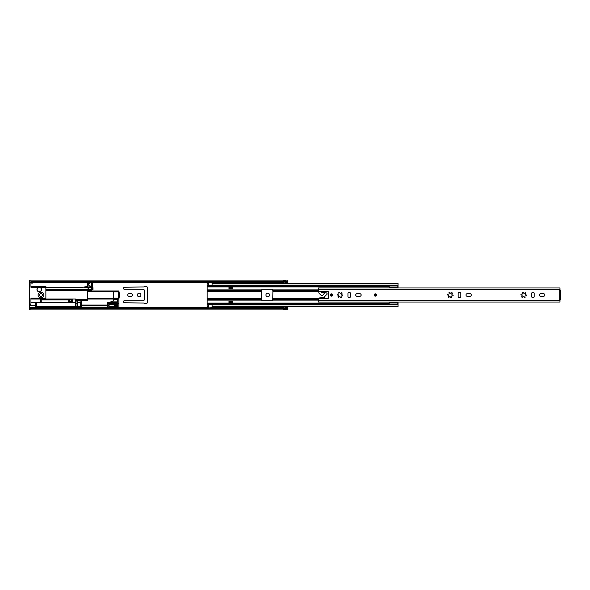 <?xml version="1.0" encoding="UTF-8"?>
<svg xmlns="http://www.w3.org/2000/svg" width="590" height="590" viewBox="0 0 590 590"><rect width="100%" height="100%" fill="white"/><g stroke="black" fill="none" stroke-linecap="round" stroke-linejoin="round"><path stroke-width="0.89" d="M139.144 293.223A1.777 1.777 0 0 0 137.367 295A1.777 1.777 0 0 0 139.144 296.777A1.777 1.777 0 0 0 140.922 295A1.777 1.777 0 0 0 139.144 293.223M267.735 293.223A1.777 1.777 0 0 0 265.95 295A1.777 1.777 0 0 0 267.735 296.777A1.777 1.777 0 0 0 269.512 295A1.777 1.777 0 0 0 267.735 293.223M40.983 293.562A1.438 1.438 0 0 0 39.545 295A1.438 1.438 0 0 0 40.983 296.438A1.438 1.438 0 0 0 42.414 295A1.438 1.438 0 0 0 40.983 293.562M131.194 296.261A1.261 1.261 0 0 0 132.455 295A1.261 1.261 0 0 0 131.194 293.739L128.952 293.739A1.261 1.261 0 0 0 127.691 295A1.261 1.261 0 0 0 128.952 296.261L131.194 296.261M143.665 300.686L124.505 300.686A1.032 1.032 0 0 0 123.472 301.719A1.032 1.032 0 0 0 124.505 302.751L143.857 303.039A0.974 0.974 0 0 0 144.543 303.319L146.32 303.319A1.261 1.261 0 0 0 147.581 302.058L147.581 287.942A1.261 1.261 0 0 0 146.32 286.681L144.543 286.681A0.974 0.974 0 0 0 143.857 286.961L124.505 287.249A1.032 1.032 0 0 0 123.472 288.281A1.032 1.032 0 0 0 124.505 289.314L143.665 289.314L144.454 290.221A0.575 0.575 0 0 1 144.594 290.605L144.594 299.396A0.575 0.575 0 0 1 144.454 299.779L143.665 300.686M272.108 300.686L262.211 300.686M272.801 300.052L272.351 300.576M272.351 289.425L272.801 289.948M262.211 289.314L272.108 289.314M285.531 281.887L287.824 281.887L287.824 283.325M287.824 306.675L287.824 308.6L30.938 308.6M285.531 282.883A0.634 0.634 0 0 1 285.471 282.89A0.634 0.634 0 0 0 285.531 282.883L285.471 281.843L283.23 281.85L283.23 282.883A0.634 0.634 0 0 0 283.288 282.89L285.471 282.89L283.288 282.89A0.634 0.634 0 0 1 283.23 282.883M283.23 307.117A0.634 0.634 0 0 1 283.288 307.11L285.471 307.11A0.634 0.634 0 0 1 285.531 307.117L285.471 308.157L283.23 308.15L283.23 307.117A0.634 0.634 0 0 1 283.288 307.11L283.288 308.157M30.938 308.378L29.5 308.378L29.5 309.898L30.938 309.898L30.938 308.12L283.23 308.113M285.531 308.113L287.824 308.113M30.938 309.898L283.23 309.898L283.288 309.396L287.824 309.898L287.824 308.6M30.938 281.401L287.824 281.401L287.824 280.103L285.531 280.103L285.471 280.604L283.288 280.604L283.23 280.103L30.938 280.103L30.938 287.249L39.257 287.249A2.294 2.294 0 0 1 41.558 289.55A2.294 2.294 0 0 1 39.257 291.844A2.294 2.294 0 0 1 36.964 289.55A2.294 2.294 0 0 1 39.257 287.249L45.858 287.249L45.858 299.019L75.483 299.019L75.771 301.888A0.575 0.575 0 0 1 75.195 302.464L72.902 302.464A0.575 0.575 0 0 1 72.327 301.888L72.327 299.882L71.751 299.307M287.824 281.401L287.824 281.887M30.938 281.887L283.23 281.887M283.23 280.53L285.471 280.589L283.288 280.604M285.531 309.47L283.288 309.396M77.578 301.025L77.578 301.601A0.575 0.575 0 0 0 78.153 302.176L80.159 302.176L80.159 300.45L78.153 300.45A0.575 0.575 0 0 0 77.578 301.025M80.159 300.45L81.767 300.45L81.767 302.176L80.159 302.176M81.479 300.45L81.479 302.176M88.773 288.311L88.773 288.886A0.575 0.575 0 0 0 89.348 289.461L91.354 289.461L91.354 287.736L89.348 287.736A0.575 0.575 0 0 0 88.773 288.311M91.354 287.736L92.962 287.736L92.962 289.461L91.354 289.461M92.674 287.736L92.674 289.461M43.852 295A2.869 2.869 0 0 1 40.983 297.869A2.869 2.869 0 0 1 38.114 295A2.869 2.869 0 0 1 40.983 292.131A2.869 2.869 0 0 1 43.852 295M40.408 299.019L40.408 302.464M30.938 299.019L45.858 299.019M68.595 299.307L42.414 299.307M87.482 290.693L91.494 290.693L91.494 289.461M45.858 289.705L87.482 289.705L87.482 290.265L45.858 290.265M45.858 290.553L87.482 290.265M87.482 290.553L87.482 299.447L75.771 299.447M75.771 299.735L87.482 299.447M87.482 299.735L87.482 300.295L75.771 300.295M77.489 300.295A0.575 0.575 0 0 0 76.914 300.87L76.914 301.888A0.575 0.575 0 0 0 77.489 302.464L80.358 302.464L80.358 305.48L81.508 305.48L81.508 302.464L80.358 302.176M81.508 305.48L81.508 308.12M45.858 298.156L30.938 298.156L30.938 304.411L29.5 304.411L29.5 282.544L32.657 282.544L32.657 281.887M30.938 302.464L41.271 302.464L41.271 299.019M30.938 286.386L45.858 286.386L45.858 287.249M87.482 285.095L87.482 283.665L89.776 283.665L89.776 282.654L91.494 282.654L91.494 286.106L89.776 286.106L89.776 285.095L87.482 285.095L87.482 286.386L81.737 287.536L45.858 287.536M87.482 283.665L87.482 281.887M88.625 285.095L88.625 283.665M91.494 289.719L88.625 289.719A0.575 0.575 0 0 1 88.05 289.144L88.05 288.112A0.575 0.575 0 0 1 88.625 287.536L84.606 287.536L92.645 287.536L92.645 281.887M42.414 299.019L42.414 299.882L68.595 299.882M70.026 299.882L71.176 299.882M71.869 299.882L72.327 299.882M84.606 286.961L84.606 287.536M80.358 305.48L80.358 306.623L35.525 306.623L35.525 305.48L29.5 305.48L29.5 307.456L81.508 307.456M35.525 302.464L35.525 305.48M30.938 283.119L32.657 283.119L30.938 282.831M29.5 304.411L29.5 305.48M30.938 280.103L29.5 280.103L29.5 282.544M87.482 286.386L86.907 287.536M29.5 308.378L29.5 307.456M119.062 291.932L119.047 291.844A14.352 14.352 0 0 1 119.394 294.712L118.819 294.712L118.797 294.137A13.777 13.777 0 0 0 118.59 292.478L118.59 297.522A13.777 13.777 0 0 0 118.797 295.863L118.819 295.288L119.394 295.288A14.352 14.352 0 0 1 119.047 298.156L119.047 298.134M68.595 299.019L68.595 299.595L71.751 299.595L71.464 302.176L68.883 302.176L68.595 299.595M113.656 291.844L119.047 291.844L118.826 290.981L113.656 290.981L113.656 299.019L118.826 299.019L119.047 298.156L113.656 298.156M87.482 299.019L113.656 299.019L113.656 300.443A0.575 0.575 0 0 1 113.273 300.981L110.736 301.888L117.676 301.888L117.1 302.464L107.69 302.464L107.69 305.052M71.751 300.45A1.438 1.438 0 0 1 73.182 299.019M113.656 290.981L87.482 290.981M68.595 301.461L71.176 301.888L71.176 299.595L68.595 300.022M69.458 300.022L69.458 301.461M118.59 297.522L118.678 297.006L118.59 297.522M118.678 292.994L118.59 292.478M117.1 299.019L117.676 299.595L117.676 301.888M118.826 304.123L118.826 304.145A0.863 0.863 0 0 0 118.642 303.614L118.509 303.474M118.826 308.113L118.826 299.019M118.347 303.371L116.525 302.464M109.121 302.464L110.736 301.888M107.69 305.045L108.833 305.045L108.833 304.182L117.506 304.182L117.506 306.771L108.833 306.771L108.833 305.908L107.69 305.908L107.69 308.113M80.358 302.604L77.46 302.818A0.774 0.774 0 0 1 75.97 302.818L36.676 302.604L36.676 306.623L36.676 302.604L35.525 302.891M81.508 305.908L109.062 305.908M81.508 305.052L109.062 305.052M116.791 306.136L116.791 304.816A0.715 0.715 0 0 1 117.1 305.406L117.1 305.406A0.715 0.715 0 0 1 116.791 306.136A1.151 1.151 0 0 1 115.382 306.048L115.382 304.905L114.519 304.905M116.791 304.816A1.151 1.151 0 0 0 115.382 304.905M115.382 306.048L114.519 306.048M114.519 306.335L114.519 304.617L109.062 304.617L109.062 306.335L114.519 306.335M37.104 289.55A2.154 2.154 0 0 0 39.257 291.696A2.154 2.154 0 0 0 41.411 289.55A2.154 2.154 0 0 0 39.257 287.396A2.154 2.154 0 0 0 37.104 289.55M332.598 295A1.151 1.151 0 0 0 331.455 293.85A1.151 1.151 0 0 0 330.304 295A1.151 1.151 0 0 0 331.455 296.151A1.151 1.151 0 0 0 332.598 295M355.733 295A1.291 1.291 0 0 0 357.024 296.291L359.841 296.291A1.291 1.291 0 0 0 361.132 295A1.291 1.291 0 0 0 359.841 293.709L357.024 293.709A1.291 1.291 0 0 0 355.733 295M465.952 295A1.291 1.291 0 0 0 467.243 296.291L470.06 296.291A1.291 1.291 0 0 0 471.351 295A1.291 1.291 0 0 0 470.06 293.709L467.243 293.709A1.291 1.291 0 0 0 465.952 295M376.516 295A1.151 1.151 0 0 0 375.365 293.85A1.151 1.151 0 0 0 374.222 295A1.151 1.151 0 0 0 375.365 296.151A1.151 1.151 0 0 0 376.302 294.336A1.151 1.151 0 0 1 376.516 295M539.43 295A1.291 1.291 0 0 0 540.72 296.291L543.538 296.291A1.291 1.291 0 0 0 544.828 295A1.291 1.291 0 0 0 543.538 293.709L540.72 293.709A1.291 1.291 0 0 0 539.43 295M522.46 292.758A0.487 0.487 0 0 0 522.526 293.009A0.782 0.782 0 0 1 521.582 294.13A0.487 0.487 0 0 0 520.926 294.587A0.487 0.487 0 0 0 521.413 295.074A0.782 0.782 0 0 1 521.914 296.453A0.487 0.487 0 0 0 522.106 297.294A0.487 0.487 0 0 0 522.651 297.065A0.782 0.782 0 0 1 524.097 297.323A0.487 0.487 0 0 0 524.739 297.699A0.487 0.487 0 0 0 524.997 296.991A0.782 0.782 0 0 1 525.941 295.87A0.487 0.487 0 0 0 526.59 295.502A0.487 0.487 0 0 0 526.103 294.926A0.782 0.782 0 0 1 525.609 293.547A0.487 0.487 0 0 0 525.609 292.802A0.487 0.487 0 0 0 524.871 292.935A0.782 0.782 0 0 1 523.426 292.677A0.487 0.487 0 0 0 522.46 292.758M448.975 292.758A0.487 0.487 0 0 0 449.042 293.009A0.782 0.782 0 0 1 448.105 294.13A0.487 0.487 0 0 0 447.449 294.587A0.487 0.487 0 0 0 447.935 295.074A0.782 0.782 0 0 1 448.437 296.453A0.487 0.487 0 0 0 448.621 297.294A0.487 0.487 0 0 0 449.174 297.065A0.782 0.782 0 0 1 450.613 297.323A0.487 0.487 0 0 0 451.262 297.699A0.487 0.487 0 0 0 451.52 296.991A0.782 0.782 0 0 1 452.464 295.87A0.487 0.487 0 0 0 453.105 295.502A0.487 0.487 0 0 0 452.626 294.926A0.782 0.782 0 0 1 452.124 293.547A0.487 0.487 0 0 0 452.124 292.802A0.487 0.487 0 0 0 451.387 292.935A0.782 0.782 0 0 1 449.949 292.677A0.487 0.487 0 0 0 448.975 292.758M338.763 292.758A0.487 0.487 0 0 0 338.83 293.009A0.782 0.782 0 0 1 337.886 294.13A0.487 0.487 0 0 0 337.229 294.587A0.487 0.487 0 0 0 337.716 295.074A0.782 0.782 0 0 1 338.218 296.453A0.487 0.487 0 0 0 338.409 297.294A0.487 0.487 0 0 0 338.955 297.065A0.782 0.782 0 0 1 340.401 297.323A0.487 0.487 0 0 0 341.042 297.699A0.487 0.487 0 0 0 341.3 296.991A0.782 0.782 0 0 1 342.244 295.87A0.487 0.487 0 0 0 342.893 295.502A0.487 0.487 0 0 0 342.406 294.926A0.782 0.782 0 0 1 341.905 293.547A0.487 0.487 0 0 0 341.905 292.802A0.487 0.487 0 0 0 341.175 292.935A0.782 0.782 0 0 1 339.729 292.677A0.487 0.487 0 0 0 338.763 292.758M325.311 298.444L319.087 298.444L319.087 297.95L321.926 297.699A4.595 4.595 0 0 0 325.252 295.974L325.997 295A1.092 1.092 0 0 0 327.089 293.909A1.092 1.092 0 0 0 325.997 292.817L325.134 292.817A0.863 0.863 0 0 0 324.456 293.149L322.796 295.288A1.151 1.151 0 0 1 321.218 295.339L318.91 293.105L318.821 292.124A0.575 0.575 0 0 1 319.397 291.556L328.298 291.556L325.311 291.556L328.298 291.556L328.298 298.444L325.311 298.444L324.736 297.758L318.534 298.444L318.534 302.028L559.925 302.028L559.925 299.882L559.32 299.882L559.32 290.118L560.5 290.118L560.5 299.882L559.925 299.882M318.534 289.351L559.925 289.351L559.925 287.972L318.534 287.972L318.534 291.556L320.835 291.556L321.41 292.242L324.736 292.242L325.311 291.556M559.925 289.351L559.925 290.118M347.96 293.591L347.96 296.409A1.291 1.291 0 0 0 349.251 297.699A1.291 1.291 0 0 0 350.541 296.409L350.541 293.591A1.291 1.291 0 0 0 349.251 292.301A1.291 1.291 0 0 0 347.96 293.591M458.172 293.591L458.172 296.409A1.291 1.291 0 0 0 459.47 297.699A1.291 1.291 0 0 0 460.761 296.409L460.761 293.591A1.291 1.291 0 0 0 459.47 292.301A1.291 1.291 0 0 0 458.172 293.591M531.656 293.591L531.656 296.409A1.291 1.291 0 0 0 532.947 297.699A1.291 1.291 0 0 0 534.238 296.409L534.238 293.591A1.291 1.291 0 0 0 532.947 292.301A1.291 1.291 0 0 0 531.656 293.591M560.5 291.268L560.5 290.118M560.5 299.882L560.5 298.732M327.435 298.444A0.863 0.863 0 0 0 328.298 297.581L328.298 292.419A0.863 0.863 0 0 0 327.435 291.556M374.429 295.664A1.151 1.151 0 0 0 376.029 295.937A1.151 1.151 0 0 1 374.222 295M374.702 294.063A1.151 1.151 0 0 1 376.302 294.336M375.896 294.624A0.649 0.649 0 0 0 374.997 294.476A0.649 0.649 0 0 0 374.842 295.376A0.649 0.649 0 0 0 375.742 295.524A0.649 0.649 0 0 0 375.896 294.624A0.649 0.649 0 0 1 375.742 295.524A0.649 0.649 0 0 1 374.842 295.376A0.649 0.649 0 0 0 375.742 295.524A0.649 0.649 0 0 0 375.896 294.624M332.568 295.28A1.151 1.151 0 0 0 331.735 293.886A1.151 1.151 0 0 0 330.341 294.72A1.151 1.151 0 0 1 331.735 293.886A1.151 1.151 0 0 1 332.568 295.28A1.151 1.151 0 0 1 330.304 295M330.828 294.845A0.649 0.649 0 0 0 331.292 295.627A0.649 0.649 0 0 0 332.082 295.155A0.649 0.649 0 0 0 331.61 294.373A0.649 0.649 0 0 0 330.828 294.845A0.649 0.649 0 0 1 331.61 294.373A0.649 0.649 0 0 1 332.082 295.155A0.649 0.649 0 0 0 331.61 294.373A0.649 0.649 0 0 0 330.828 294.845M208.661 283.325L207.171 283.325L207.171 291.556L261.414 291.556L261.554 289.867A1.151 1.151 0 0 1 262.565 289.262L271.754 289.262A1.151 1.151 0 0 1 272.764 289.867L272.897 291.556L318.534 291.556M232.431 288.827L232.431 286.961L228.986 286.961L228.986 288.827L232.431 288.827M261.414 291.556L261.554 300.133A1.151 1.151 0 0 0 262.565 300.738L271.754 300.738A1.151 1.151 0 0 0 272.764 300.133L272.897 291.556M207.171 291.556L207.171 306.616L208.661 306.616L208.661 304.034L207.171 304.034M228.986 301.173L228.986 303.039L232.431 303.039L232.431 301.173L228.986 301.173M212.105 283.325L398.044 283.325L212.105 283.384L212.105 283.96L398.044 283.96L398.044 283.384M212.105 283.96L212.105 285.966L398.044 285.966L398.044 283.96M398.044 285.966L398.044 287.972M398.044 302.028L398.044 306.675L212.105 306.675M398.044 304.034L212.105 304.034L387.792 304.034L212.105 304.034L212.105 304.61L398.044 304.61M208.661 306.675L207.171 306.616M212.105 307.611L208.661 307.899L212.105 307.611L212.105 304.61M212.105 306.616L398.044 306.616M207.171 283.96L208.661 283.96L208.661 282.101L212.105 282.389L208.661 282.389M207.171 283.384L208.661 283.384M207.171 285.966L208.661 285.966L207.171 285.966L208.661 285.966L208.661 283.96M208.661 307.611L208.661 306.616M212.105 283.384L212.105 282.389M212.105 282.101L208.661 282.101M228.986 302.036L232.431 302.036M228.986 302.891L232.431 302.891M232.431 287.964L228.986 287.964M232.431 287.109L228.986 287.109M387.792 285.531L387.792 286.438L389.23 286.784L389.23 287.419L397.844 287.419L389.23 287.419M397.844 287.972L389.23 287.345M389.23 287.603L389.23 287.972M389.23 302.028L397.844 302.028M397.844 304.455L397.844 302.567L389.23 302.567L389.23 303.194L387.792 303.54L387.792 304.455M397.844 285.531L397.844 287.419M32.657 282.448L87.482 282.448M92.645 282.448L208.661 282.448M212.105 282.448L283.23 282.448M285.531 282.448L287.824 282.448M81.508 307.552L107.69 307.552M118.826 307.552L208.661 307.552M212.105 307.552L283.23 307.552M285.531 307.552L287.824 307.552M283.288 282.89L283.288 281.843M285.471 282.89L285.471 281.843M285.471 308.157L285.471 307.11A0.634 0.634 0 0 1 285.531 307.117M87.482 286.961L92.645 286.961M92.645 282.374L87.482 282.374M87.482 298.444L113.656 298.444M113.656 291.556L87.482 291.556M117.676 299.595L113.656 299.595M107.69 307.346L118.826 307.346M118.642 303.614L107.69 303.614M35.813 302.604L35.813 306.623M77.46 306.623L77.46 302.818M77.74 302.604L77.74 306.623M75.97 302.818L75.97 306.623M75.697 306.623L75.697 302.604M318.534 300.649L559.925 300.649M376.191 294.417A1.003 1.003 0 0 0 374.79 294.181A1.003 1.003 0 0 0 374.547 295.583A1.003 1.003 0 0 0 375.948 295.819A1.003 1.003 0 0 0 376.191 294.417M374.724 295.457A0.789 0.789 0 0 1 374.908 294.358A0.789 0.789 0 0 1 376.014 294.543A0.789 0.789 0 0 1 375.823 295.642A0.789 0.789 0 0 1 374.724 295.457M330.481 294.757A1.003 1.003 0 0 0 331.211 295.974A1.003 1.003 0 0 0 332.428 295.243A1.003 1.003 0 0 0 331.698 294.026A1.003 1.003 0 0 0 330.481 294.757M332.222 295.192A0.789 0.789 0 0 1 331.263 295.767A0.789 0.789 0 0 1 330.688 294.808A0.789 0.789 0 0 1 331.646 294.233A0.789 0.789 0 0 1 332.222 295.192M207.171 289.867L261.554 289.867M272.764 289.867L318.534 289.867M207.171 286.888L389.23 286.888M207.171 300.133L261.554 300.133M207.171 303.113L389.23 303.113M272.764 300.133L318.534 300.133M207.171 299.89L261.459 299.89M207.171 298.444L261.414 298.444M207.171 299.44L261.414 299.44M207.171 290.11L261.459 290.11M207.171 290.56L261.414 290.56M272.86 299.89L318.534 299.89M272.897 299.44L318.534 299.44M272.897 298.444L318.534 298.444M272.86 290.11L318.534 290.11M272.897 290.56L318.534 290.56M212.105 285.39L398.044 285.39M212.105 285.966L387.792 285.966L212.105 285.966M207.171 306.04L208.661 306.04M207.171 304.61L208.661 304.61M212.105 306.04L398.044 306.04M208.661 304.056L212.105 304.056M208.661 304.211L212.105 304.211M207.171 303.857L387.792 303.857M207.171 303.651L387.792 303.651M207.171 285.39L208.661 285.39M208.661 285.944L212.105 285.944M212.105 285.789L208.661 285.789M207.171 286.143L387.792 286.143M207.171 286.349L387.792 286.349M212.105 304.469L208.661 304.469M208.661 285.531L212.105 285.531"/></g></svg>
